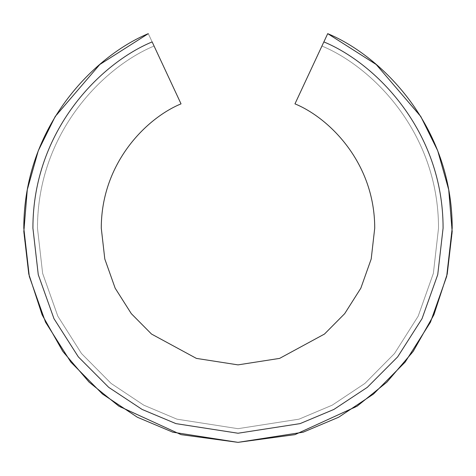 <?xml version="1.0" encoding="UTF-8"?>
<svg xmlns="http://www.w3.org/2000/svg" width="476" height="476" viewBox="0 0 476 476"><rect width="100%" height="100%" fill="white"/><g stroke="black" fill="none" stroke-linecap="round" stroke-linejoin="round"><path stroke-width="0.36" stroke-dasharray="2.38 1.78" d="M101.275 228.153C101.293 162.512 146.983 117.84 181.035 103.863L152.141 41.906C100.781 63.1 32.826 130.513 32.915 228.153L38.264 274.676L53.955 318.634L78.338 356.875L108.718 387.363L142.122 409.443L175.936 423.622L238 433.237L300.064 423.622L333.878 409.443L367.282 387.363L397.662 356.875L422.045 318.634L437.736 274.676L443.085 228.153C443.174 130.513 375.219 63.1 323.858 41.906L294.965 103.863C329.017 117.84 374.707 162.512 374.725 228.153M327.649 33.778L321.931 46.035C371.78 66.634 438.509 132.102 438.527 228.153C438.509 132.102 371.78 66.634 321.931 46.035C371.78 66.634 438.509 132.102 438.527 228.153L433.368 273.355L418.178 316.177L394.491 353.543L364.878 383.442L332.212 405.171L299.053 419.16L238 428.68L176.947 419.16L143.788 405.171L111.122 383.442L81.509 353.543L57.822 316.177L42.632 273.355L37.473 228.153L42.632 273.355L57.822 316.177L81.509 353.543L111.122 383.442L143.788 405.171L176.947 419.16L238 428.68L299.053 419.16L332.212 405.171L364.878 383.442L394.491 353.543L418.178 316.177L433.368 273.355L438.527 228.153C438.509 132.102 371.78 66.634 321.931 46.035L327.714 33.647L376.76 64.974L421.522 117.697L438.36 152.409L449.07 191.655L452.129 233.722L446.72 276.288L432.987 316.82L412.026 353.037L385.649 383.335L355.959 406.95L294.257 434.832L238 442.353L181.743 434.832L120.041 406.95L90.351 383.335L63.974 353.037L43.013 316.82L29.28 276.288L23.871 233.722L26.93 191.655L37.64 152.409L54.478 117.697L99.24 64.974L148.292 33.653M327.714 33.647C380.943 55.656 452.182 125.587 452.2 228.153L446.69 276.431L430.465 322.175L405.165 362.087L373.529 394.027L338.638 417.238L303.218 432.184L238 442.353L172.782 432.184L137.362 417.238L102.471 394.027L70.835 362.087L45.535 322.175L29.31 276.431L23.8 228.153C23.818 125.587 95.057 55.656 148.286 33.647C95.057 55.656 23.818 125.587 23.8 228.153L29.31 276.431L45.535 322.175L70.835 362.087L102.471 394.027L137.362 417.238L172.782 432.184L238 442.353L303.218 432.184L338.638 417.238L373.529 394.027L405.165 362.087L430.465 322.175L446.69 276.431L452.2 228.153C452.182 125.587 380.943 55.656 327.714 33.647C380.943 55.656 452.182 125.587 452.2 228.153L446.69 276.431L430.465 322.175L405.165 362.087L373.529 394.027L338.638 417.238L303.218 432.184L238 442.353L172.782 432.184L137.362 417.238L102.471 394.027L70.835 362.087L45.535 322.175L29.31 276.431L23.8 228.153C23.818 125.587 95.057 55.656 148.286 33.647L154.069 46.035C104.22 66.634 37.491 132.102 37.473 228.153C37.491 132.102 104.22 66.634 154.069 46.035L148.286 33.647L154.069 46.035C104.22 66.634 37.491 132.102 37.473 228.153L42.632 273.355L57.822 316.177L81.509 353.543L111.122 383.442L143.788 405.171L176.947 419.16L238 428.68L299.053 419.16L332.212 405.171L364.878 383.442L394.491 353.543L418.178 316.177L433.368 273.355L438.527 228.153L433.368 273.355L418.178 316.177L394.491 353.543L364.878 383.442L332.212 405.171L299.053 419.16L238 428.68L176.947 419.16L143.788 405.171L111.122 383.442L81.509 353.543L57.822 316.177L42.632 273.355L37.473 228.153C37.491 132.102 104.22 66.634 154.069 46.035L148.286 33.647"/><path stroke-width="0.71" d="M327.714 33.647L376.201 64.504L420.76 116.441L437.718 150.737L448.707 189.638L452.176 231.509L447.22 274.075L433.892 314.809L413.21 351.377L386.934 382.103L357.173 406.141L294.959 434.642L238 442.353L181.041 434.642L118.827 406.141L89.066 382.103L62.79 351.377L42.108 314.809L28.78 274.075L23.824 231.509L27.293 189.638L38.282 150.737L55.24 116.441L99.799 64.504L148.286 33.647C95.057 55.656 23.818 125.587 23.8 228.153L29.31 276.431L45.535 322.175L70.835 362.087L102.471 394.027L137.362 417.238L172.782 432.184L238 442.353L303.218 432.184L338.638 417.238L373.529 394.027L405.165 362.087L430.465 322.175L446.69 276.431L452.2 228.153C452.182 125.587 380.943 55.656 327.714 33.647L323.858 41.906C375.219 63.1 443.174 130.513 443.085 228.153L437.736 274.676L422.045 318.634L397.662 356.875L367.282 387.363L333.878 409.443L300.064 423.622L238 433.237L175.936 423.622L142.122 409.443L108.718 387.363L78.338 356.875L53.955 318.634L38.264 274.676L32.915 228.153C32.826 130.513 100.781 63.1 152.141 41.906L181.035 103.863C146.983 117.84 101.293 162.512 101.275 228.153L104.797 258.986L115.162 288.188L131.316 313.666L151.517 334.051L196.392 358.392L238 364.878L279.608 358.392L324.483 334.051L344.683 313.666L360.838 288.188L371.203 258.986L374.725 228.153C374.707 162.512 329.017 117.84 294.965 103.863L327.714 33.647M374.725 228.153L371.203 258.986L360.838 288.188L344.683 313.666L324.483 334.051L279.608 358.392L238 364.878L196.392 358.392L151.517 334.051L131.316 313.666L115.162 288.188L104.797 258.986L101.275 228.153"/></g></svg>
